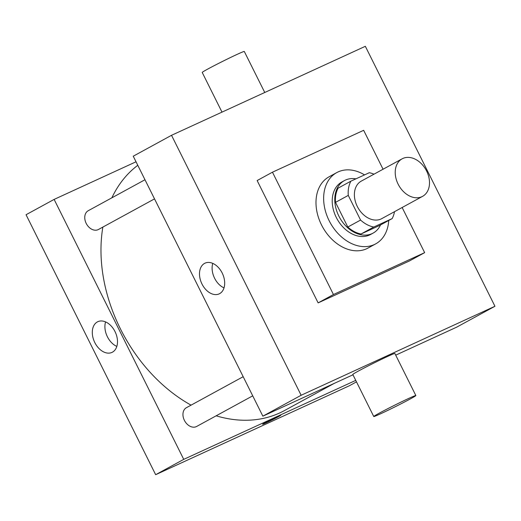 <?xml version="1.0" encoding="UTF-8"?>
<svg xmlns="http://www.w3.org/2000/svg" width="521" height="521" viewBox="0 0 521 521"><rect width="100%" height="100%" fill="white"/><g stroke="black" fill="none" stroke-linecap="round" stroke-linejoin="round"><path stroke-width="0.78" d="M402.831 158.469A21.374 15.663 -118.6 0 1 426.367 170.556A21.374 15.663 -118.6 0 1 422.603 196.339A21.374 15.663 -118.6 0 1 398.611 185.092A21.374 15.663 -118.6 0 1 402.121 158.827A21.374 15.663 -118.6 0 1 402.831 158.469M422.603 196.339L381.763 218.638A21.374 15.663 -118.6 0 1 357.777 207.384A21.374 15.663 -118.6 0 1 361.281 181.119L402.121 158.827M392.15 218.599L379.392 225.567L361.007 234.007A29.117 21.341 -118.6 0 1 347.807 227.032L335.511 202.369L348.275 195.401L360.571 220.064A29.117 21.341 -118.6 0 0 373.765 227.039L392.15 218.599A29.117 21.341 -118.6 0 0 394.488 211.689M348.275 195.401A29.117 21.341 -118.6 0 1 350.893 181.165L369.278 172.718A29.117 21.341 -118.6 0 1 374 174.177M335.511 202.369A29.117 21.341 -118.6 0 1 338.136 188.133L350.893 181.165M355.941 178.846A29.918 21.928 61.4 0 0 344.427 180.585A29.918 21.928 61.4 0 0 339.516 217.355A29.918 21.928 61.4 0 0 373.101 233.108A29.918 21.928 61.4 0 0 380.532 224.942M373.101 233.108L370.548 234.502A29.918 21.928 -118.6 0 1 336.963 218.748A29.918 21.928 -118.6 0 1 341.874 181.979L344.427 180.585M347.807 227.032L360.571 220.064M361.007 234.007L373.765 227.039M388.718 220.474A40.605 29.762 -118.6 0 1 375.667 243.88A40.605 29.762 -118.6 0 1 330.086 222.506A40.605 29.762 -118.6 0 1 336.748 172.601A40.605 29.762 -118.6 0 1 338.103 171.923A40.605 29.762 -118.6 0 1 364.544 174.893M375.667 243.88L368.015 248.061A40.605 29.762 -118.6 0 1 322.434 226.687A40.605 29.762 -118.6 0 1 329.096 176.782L336.748 172.601M402.147 207.508L424.654 252.646L333.447 294.528L272.457 172.197L363.658 130.315L383.059 169.227M424.654 252.646L409.337 261.008L318.136 302.89L257.14 180.553L272.457 172.197M318.136 302.89L333.447 294.528M171.526 135.297L301.145 395.263L494.95 306.27L365.338 46.304L171.526 135.297L133.246 156.202L262.858 416.168L352.964 374.794M395.713 355.159L456.663 327.168L494.95 306.27M219.628 293.642A16.906 11.488 65.3 0 1 219.146 293.883A16.906 11.488 65.3 0 1 201.653 283.313A16.906 11.488 65.3 0 1 205.033 263.157A16.906 11.488 65.3 0 1 222.363 273.369A16.906 11.488 65.3 0 1 219.628 293.642M262.858 416.168L301.145 395.263M373.765 416.526L352.802 374.469A23.51 0.814 -26.5 0 1 358.168 371.18A23.51 0.814 -26.5 0 1 381.183 359.477A23.51 0.814 -26.5 0 1 394.879 353.492L415.849 395.543A23.51 0.814 153.5 0 0 402.153 401.528A23.51 0.814 153.5 0 0 379.132 413.231A23.51 0.814 153.5 0 0 373.765 416.526A23.51 0.814 153.5 0 0 395.172 406.764A23.51 0.814 153.5 0 0 415.849 395.543M212.77 263.379A16.906 11.488 -114.7 0 0 224.017 287.872M221.998 112.126L202.22 72.452A23.51 0.814 -26.5 0 1 222.897 61.237A23.51 0.814 -26.5 0 1 244.297 51.475L264.753 92.491M334.176 383.417L284.459 410.568A143.19 104.949 -118.6 0 1 216.143 415.81M191.07 405.149A143.19 104.949 -118.6 0 1 102.858 227.084M111.865 197.817A143.19 104.949 -118.6 0 1 137.778 165.294M144.981 179.738L88.192 210.745A10.687 7.835 61.4 0 0 86.317 223.633A10.687 7.835 61.4 0 0 98.078 229.676A10.687 7.835 61.4 0 0 98.436 229.5L154.522 198.879M252.724 395.836L196.638 426.465A10.687 7.835 -118.6 0 1 184.642 420.838A10.687 7.835 -118.6 0 1 186.394 407.702L243.183 376.696M136.033 161.79L54.125 199.406L183.737 459.366L355.745 380.382M54.125 199.406L26.05 214.73L155.662 474.696L349.474 385.703L356.488 381.867M155.662 474.696L183.737 459.366M97.355 321.926A16.906 11.488 65.3 0 1 97.837 321.685A16.906 11.488 65.3 0 1 115.336 332.255A16.906 11.488 65.3 0 1 111.95 352.417A16.906 11.488 65.3 0 1 94.627 342.206A16.906 11.488 65.3 0 1 97.355 321.926M277.771 416.435A10.153 0.352 -26.5 0 1 280.793 415.217A10.153 0.352 -26.5 0 1 271.864 420.063A10.153 0.352 -26.5 0 1 262.623 424.276A10.153 0.352 -26.5 0 1 267.931 421.274A10.153 0.352 -26.5 0 1 277.771 416.435M280.793 415.217A10.153 0.352 -26.5 0 1 271.864 420.056A10.153 0.352 -26.5 0 1 262.623 424.276M116.821 346.4A16.906 11.488 65.3 0 1 105.574 321.906"/></g></svg>
